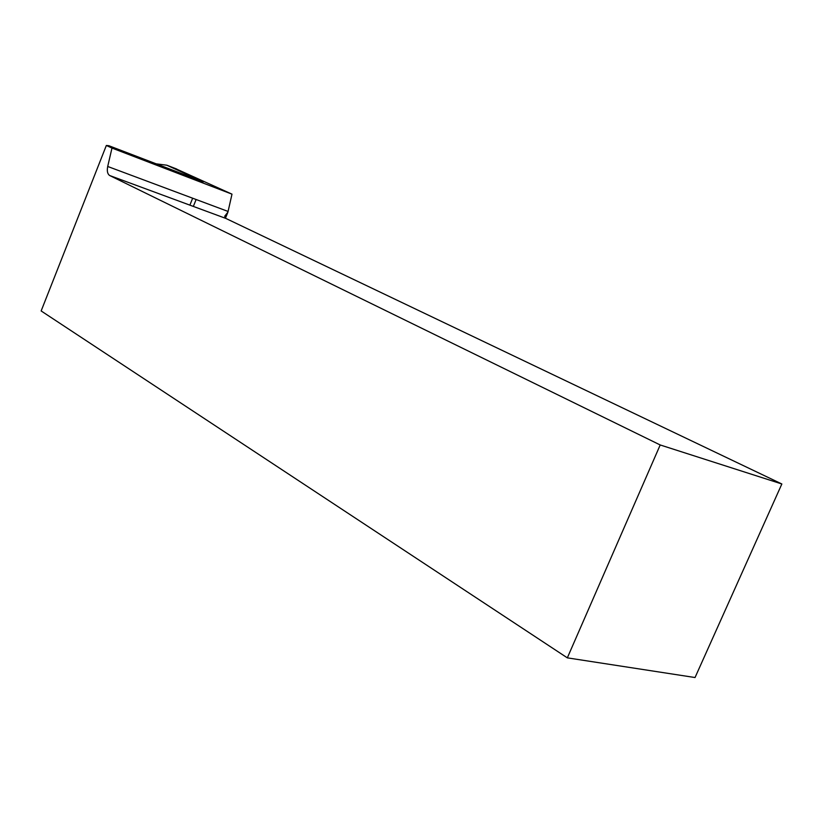 <?xml version="1.0" encoding="UTF-8"?>
<svg xmlns="http://www.w3.org/2000/svg" width="823" height="823" viewBox="0 0 823 823"><rect width="100%" height="100%" fill="white"/><g stroke="black" fill="none" stroke-linecap="round" stroke-linejoin="round"><path stroke-width="1.23" d="M106.342 145.465L41.15 310.95L567.335 657.855L695.034 677.535L781.85 483.986L225.78 218.393L224.679 216.243L227.93 212.097L231.993 194.156L111.979 148.068L106.342 145.465L108.873 145.722L203.219 181.842L166.822 165.207L155.866 163.798M231.993 194.156L174.733 168.262M567.335 657.855L660.2 444.965L109.737 175.546C107.484 174.065 106.815 171.05 107.71 166.472L111.979 148.068M781.85 483.986L660.2 444.965M225.461 218.208L227.93 212.097M166.822 165.207L176.729 169.034M192.654 198.209L189.876 205.133M225.821 218.414L109.778 175.566M107.71 166.472L228.064 211.439M109.737 175.546L225.78 218.393M193.343 206.419L196.121 199.505"/></g></svg>
